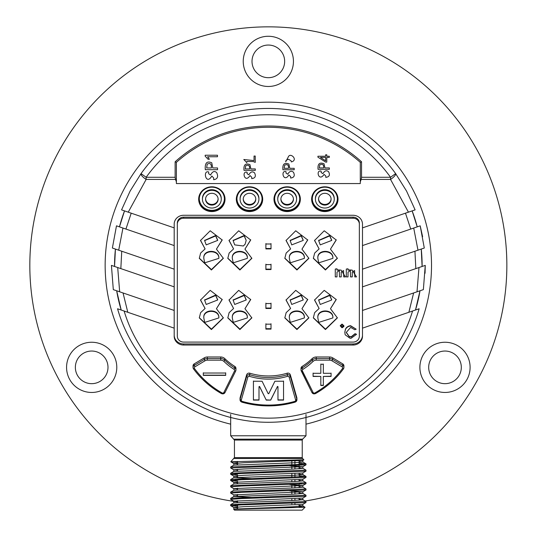 <?xml version="1.0" encoding="UTF-8"?>
<svg xmlns="http://www.w3.org/2000/svg" width="537" height="537" viewBox="0 0 537 537"><rect width="100%" height="100%" fill="white"/><g stroke="black" fill="none" stroke-linecap="round" stroke-linejoin="round"><path stroke-width="0.81" d="M305.157 501.014A238.509 238.509 0 0 0 506.136 246.899A238.509 238.509 0 0 0 268.339 26.85A238.509 238.509 0 0 0 30.327 249.953A238.509 238.509 0 0 0 237.582 501.88M268.339 36.268A25.105 25.105 0 0 0 246.597 73.925A25.105 25.105 0 0 0 290.081 73.925A25.105 25.105 0 0 0 268.339 36.268M69.931 379.907A25.105 25.105 0 0 0 113.421 379.907A25.105 25.105 0 0 0 91.679 342.25A25.105 25.105 0 0 0 69.931 379.907M466.74 379.907A25.105 25.105 0 0 0 444.998 342.25A25.105 25.105 0 0 0 423.257 379.907A25.105 25.105 0 0 0 466.74 379.907M305.996 424.149A163.194 163.194 0 0 0 280.992 102.661A163.194 163.194 0 0 0 107.111 240.126A163.194 163.194 0 0 0 230.675 424.149M301.015 460.055L302.814 460.431L303.868 459.82L230.809 461.78L234.441 457.618L234.441 440.058L230.675 435.769L305.996 435.769L305.996 414.457M299.096 460.135L299.096 464.478M299.096 465.458L299.096 468.801M299.096 473.399L299.096 475.077M299.096 479.682L299.096 481.353M299.096 484.287L299.096 487.63M299.096 492.234L299.096 493.906M299.096 498.511L299.096 500.182M299.096 504.787L299.096 506.458M294.927 460.256L294.927 464.653M294.927 465.633L294.927 469.023M294.927 473.627L294.927 477.205M294.927 479.903L294.927 481.575M294.927 484.461L294.927 487.851M294.927 490.737L294.927 494.127M294.927 498.732L294.927 500.403M294.927 503.29L294.927 503.874M291.839 503.874L291.839 503.404M291.839 500.531L291.839 498.86M291.839 494.255L291.839 490.845M291.839 487.979L291.839 484.569M291.839 481.702L291.839 480.031M291.839 477.312L291.839 473.755M291.839 469.15L291.839 465.74M291.839 464.76L291.839 460.337M230.729 498.336L305.989 495.248L305.996 496.228M233.817 502.827L233.817 501.175L302.801 498.088L305.956 496.275L241.402 498.591L230.682 499.37L230.675 498.39M230.729 492.06L305.989 488.972L305.996 489.952M233.817 496.55L233.817 494.899L302.808 491.811L305.956 489.999L241.402 492.315L230.682 493.094L230.675 492.107M230.729 485.784L305.989 482.696L305.996 483.676M299.096 483.058L301.532 483.186M233.817 490.274L233.817 488.623L302.814 485.535L305.956 483.723L241.402 486.039L230.682 486.817L230.675 485.831M237.582 480.172L235.119 480.044M230.729 479.507L305.989 476.42L305.996 477.4M230.715 479.507L233.857 477.695L293.041 475.379L302.794 474.554L305.956 476.373L299.096 475.802M233.817 483.998L233.817 482.347L302.814 479.259L305.956 477.447L241.402 479.763L230.682 480.541L230.675 479.554M233.823 482.347L230.715 480.581L237.582 481.152M237.582 473.896L235.119 473.768M230.729 473.231L305.989 470.144L305.996 471.124M302.855 472.936L305.956 471.171L241.402 473.486L230.682 474.265L230.675 473.278M302.814 472.983L243.623 475.299L233.857 476.124L230.715 474.305L237.582 474.876M305.949 464.888L230.688 467.982L230.729 466.955L295.29 464.639L305.983 463.867L299.096 463.25M237.582 461.907L231.413 461.907L237.582 462.323M302.814 460.431L243.644 462.746L233.817 463.518L237.582 463.988M289.852 465.76L302.814 466.707L243.617 469.023L233.817 469.794L237.582 470.264M233.857 476.124L237.582 476.541M233.863 482.401L237.582 482.817M289.852 484.589L302.848 485.488M233.83 488.623L237.582 489.093M289.852 490.865L302.841 491.764M233.837 494.899L237.582 495.369M233.843 501.175L237.582 501.652M230.729 504.612L305.989 501.524L305.956 502.551L302.814 504.371L243.684 506.68L233.843 507.458L237.582 507.928M233.897 509.076L293.048 506.76L302.834 505.988L299.096 505.518M233.837 502.854L293.068 500.484L302.828 499.712L299.096 499.242M261.485 497.94L233.837 496.577M233.884 496.524L293.001 494.208L302.834 493.436L299.096 492.966M233.89 490.247L293.027 487.932L302.841 487.16L299.096 486.69M233.884 483.971L293.061 481.655L302.841 480.883L299.096 480.414M261.485 479.111L233.83 477.742L233.817 476.071M302.794 474.554L299.096 474.137M230.715 473.231L233.857 471.419L293.027 469.103L302.855 468.331L299.096 467.861M233.817 463.518L233.817 465.163L293.061 462.827L302.855 462.055L299.096 461.585M237.582 505.277L235.132 505.156M305.043 507.25L302.15 510.15L234.528 510.15L233.635 509.21L305.043 507.25L299.096 506.874M305.956 502.551L241.415 504.867L230.675 505.646L237.582 506.257M230.809 461.78L231.413 461.907M359.347 335.115L359.347 223.056A6.276 5.9 180 0 0 353.071 217.156L183.6 217.156A6.276 5.9 180 0 0 177.324 223.056L177.324 335.115M362.488 335.115A9.418 8.847 0 0 1 353.071 343.962L183.6 343.962A9.418 8.847 0 0 1 174.189 335.115M419.128 308.775L418.605 310.561C399.239 375.343 335.947 422.397 268.332 422.277C200.724 422.391 137.432 375.336 118.073 310.554L117.549 308.775L124.121 311.024C142.748 373.148 203.476 418.256 268.339 418.148C333.202 418.256 393.923 373.148 412.557 311.024L419.128 308.775L418.598 310.561M194.508 368.53A89.793 84.376 180 0 0 222.096 392.943A1.255 1.181 180 0 0 223.882 392.433L234.575 370.879A1.255 1.181 180 0 0 234.132 369.402A62.178 58.426 0 0 1 223.882 361.408A4.397 4.128 180 0 0 220.734 360.159L207.356 360.159A4.397 4.128 180 0 0 204.993 360.804L194.871 366.865A1.255 1.181 180 0 0 194.508 368.53A1.255 0.356 143.8 0 1 193.501 368.845A1.255 0.356 143.8 0 1 193.474 368.771A2.51 2.356 0 0 1 193.031 367.429L193.031 365.878A2.51 2.356 0 0 1 194.193 363.885L204.322 357.823A5.652 5.31 0 0 1 207.356 356.991L220.734 356.991A5.652 5.31 0 0 1 224.781 358.602A60.923 57.244 180 0 0 234.823 366.429A2.51 2.356 0 0 1 235.951 368.395L235.951 369.953A2.51 2.356 0 0 1 235.716 370.953A1.255 0.389 26.4 0 1 235.703 371.013L225.003 392.56L223.285 393.883L221.445 393.527A91.048 85.558 0 0 1 193.562 368.885M242.18 401.374L241.811 402.072A2.51 2.356 0 0 1 240.039 399.817L240.039 398.266A2.51 2.356 0 0 1 240.126 397.655L246.631 374.846A2.51 2.356 0 0 1 249.819 373.208A60.923 57.244 180 0 0 287.141 373.208A2.51 2.356 0 0 1 290.336 374.846L296.84 397.655A2.51 2.356 0 0 1 296.921 398.266L296.921 399.817A2.51 2.356 0 0 1 295.149 402.072L296.921 399.817A2.51 2.356 0 0 0 296.84 399.206L290.336 376.403A1.255 0.416 164.1 0 1 289.121 377.135A1.255 1.181 180 0 0 287.523 376.316A62.178 58.426 0 0 1 249.437 376.316A1.255 1.181 180 0 0 247.839 377.135L241.335 399.944A1.255 1.181 180 0 0 242.18 401.374A89.793 84.376 180 0 0 294.779 401.374A1.255 1.181 180 0 0 295.625 399.944L289.121 377.135M302.385 370.879A1.255 0.389 153.6 0 1 301.264 371.013A1.255 0.389 153.6 0 1 301.25 370.953A2.51 2.356 0 0 1 301.015 369.953L301.015 368.395A2.51 2.356 0 0 1 302.136 366.429A60.923 57.244 180 0 0 312.178 358.602A5.652 5.31 0 0 1 316.233 356.991L329.604 356.991A5.652 5.31 0 0 1 332.638 357.823L342.767 363.885A2.51 2.356 0 0 1 343.928 365.878L343.928 367.429A2.51 2.356 0 0 1 343.485 368.771A1.255 0.356 36.2 0 1 343.465 368.845L343.928 367.429A2.51 2.356 0 0 0 342.767 365.442L332.638 359.381L331.967 360.804A4.397 4.128 180 0 0 329.604 360.159L316.233 360.159A4.397 4.128 180 0 0 313.078 361.408A62.178 58.426 0 0 1 302.828 369.402A1.255 1.181 180 0 0 302.385 370.879L313.084 392.433A1.255 1.181 180 0 0 314.87 392.943A89.793 84.376 180 0 0 342.452 368.53A1.255 1.181 180 0 0 342.096 366.865L331.967 360.804M124.121 311.024L174.189 328.147L174.189 336.189A9.418 8.847 180 0 0 183.6 345.036L353.071 345.036A9.418 8.847 180 0 0 362.488 336.189L362.488 328.147L412.557 311.024M422.109 266.466L421.25 249.067A153.777 153.777 0 0 1 422.116 265.359A153.777 153.777 0 0 1 422.109 266.466L415.833 268.614L414.94 251.229M420.001 290.779A153.777 153.777 0 0 1 415.49 310.017L420.001 290.779L413.624 292.96L408.879 312.279M121.187 310.017A153.777 153.777 0 0 1 116.677 290.779L121.187 310.017M114.562 266.466A153.777 153.777 0 0 1 115.428 249.067L114.562 266.466L120.838 268.614L121.738 251.229M119.462 226.856A153.777 153.777 0 0 1 124.53 210.893L119.462 226.856L125.933 229.071L131.209 213.176M412.148 210.893A153.777 153.777 0 0 1 417.215 226.856L410.745 229.071L405.469 213.176L412.148 210.893L417.215 226.856M353.071 342.089L183.6 342.089A6.276 5.9 0 0 1 177.324 336.189L177.324 224.13A6.276 5.9 0 0 1 183.6 218.23L353.071 218.23A6.276 5.9 0 0 1 359.347 224.13L359.347 336.189A6.276 5.9 0 0 1 353.071 342.089M233.588 308.486L229.01 300.062L238.717 290.356L250.712 299.565L244.946 308.715L251.853 317.897L239.898 329.557L227.802 317.897L229.138 312.641L233.588 308.486L229.01 299.847M250.712 299.357L244.946 308.715M251.853 317.709L239.945 329.127L227.802 317.729M307.728 299.357L301.969 308.715L308.869 317.897L296.921 329.557L284.825 317.897L286.161 312.641L290.611 308.486L286.033 299.847M290.611 308.486L286.026 300.062L295.733 290.356L307.728 299.565L301.969 308.715M308.869 317.709L296.961 329.127L284.825 317.729M271.01 323.751L271.01 328.684L265.882 328.684L265.882 323.751M271.01 324.18L271.01 329.114L265.882 329.114L265.882 324.18L271.01 324.18M271.01 303.13L271.01 308.057L265.882 308.057L265.882 303.13M271.01 303.559L271.01 308.486L265.882 308.486L265.882 303.559L271.01 303.559M271.01 269.54L265.882 269.54L265.882 264.607L271.01 264.607L271.01 269.54M271.01 264.177L271.01 269.111L265.882 269.111L265.882 264.177M247.356 317.709L247.362 317.495C247.886 308.694 231.125 308.748 232.353 317.783L232.353 317.998M246.181 299.774L244.174 295.061L233.152 299.975M304.378 317.709L304.378 317.495C304.902 308.694 288.147 308.748 289.369 317.783L289.369 317.998M303.197 299.774L301.19 295.061L290.168 299.975M233.259 322.388L247.362 317.924C247.886 309.124 231.125 309.178 232.353 318.213L233.259 322.388M290.275 322.388L304.378 317.924C304.902 309.124 288.147 309.178 289.369 318.213L290.275 322.388M216.438 249.141L223.345 258.331L211.39 269.99L199.294 258.331L200.63 253.068L205.08 248.913L200.502 240.489L210.209 230.782L222.204 239.999L216.438 249.141L222.197 239.784M271.01 243.993L271.01 248.913L265.882 248.913L265.882 243.993L271.01 243.993M205.08 308.486L200.502 300.062L210.209 290.356L222.204 299.565L216.438 308.715L223.345 317.897L211.39 329.557L199.294 317.897L200.63 312.641L205.08 308.486L200.502 299.847M244.946 249.141L251.853 258.331L239.898 269.99L227.802 258.331L229.138 253.068L233.588 248.913L229.01 240.489L238.717 230.782L250.712 239.999L244.946 249.141L250.712 239.784M346.311 269.064L348.03 268.789L346.311 269.064L346.311 276.897L348.03 276.897L348.03 272.145L350.359 270.534L350.533 276.897L352.259 276.897L352.259 272.145L354.588 270.534L354.756 276.897L356.487 276.897L352.171 270.118L348.03 270.118L348.03 269.064M348.03 269.836L352.171 270.118M335.269 269.064L336.994 268.789L335.269 269.064L335.269 276.897L336.994 276.897L336.994 272.145L339.324 270.534L339.491 276.897L341.217 276.897L341.217 272.145L343.546 270.534L343.72 276.897L345.445 276.897L341.129 270.118L336.994 270.118L336.994 269.064M336.994 269.836L341.129 270.118M319.119 248.913L314.541 240.489L324.241 230.782L336.236 239.999L330.477 249.141L337.384 258.331L325.429 269.99L313.333 258.331L314.669 253.068L319.119 248.913L314.541 240.281M286.161 253.068L290.611 248.913L286.026 240.489L295.733 230.782L307.728 239.999L301.969 249.141L308.869 258.331L296.921 269.99L284.825 258.331L286.161 253.068M319.119 308.486L314.541 300.062L324.241 290.356L336.236 299.565L330.477 308.715L337.384 317.897L325.429 329.557L313.333 317.897L314.669 312.641L319.119 308.486L314.541 299.847M343.908 325.764L342.035 324.073L340.236 325.69L341.807 327.651L342.405 327.651L343.908 326.368L343.908 325.764L342.035 324.355L340.236 325.966M350.641 326.033L356.165 329.201L350.641 325.758M348.171 326.644L348.171 326.368A5.518 5.182 180 0 1 350.768 325.758L350.768 326.033A5.518 5.182 180 0 0 348.171 326.644L346.573 327.758L345.486 329.335L344.801 332.289L345.177 334.779L350.043 338.276L351.091 338.276L356.555 334.309L355.058 333.692L351.238 336.719L349.292 336.518L346.231 332.309M348.171 326.368L346.573 327.483L345.486 329.053L344.801 332.289M293.437 198.871A6.276 5.9 0 0 1 287.167 204.443A6.276 5.9 0 0 1 280.898 198.871M218.116 198.871A6.276 5.9 0 0 1 211.847 204.443A6.276 5.9 0 0 1 205.584 198.871M255.773 198.871A6.276 5.9 0 0 1 249.51 204.443A6.276 5.9 0 0 1 243.241 198.871M287.167 205.087A6.276 5.9 180 0 0 293.444 199.187A6.276 5.9 180 0 0 287.167 193.293A6.276 5.9 180 0 0 280.891 199.187A6.276 5.9 180 0 0 287.167 205.087M211.847 205.087A6.276 5.9 180 0 0 218.123 199.187A6.276 5.9 180 0 0 211.847 193.293A6.276 5.9 180 0 0 205.57 199.187A6.276 5.9 180 0 0 211.847 205.087M249.51 205.087A6.276 5.9 180 0 0 255.787 199.187A6.276 5.9 180 0 0 249.51 193.293A6.276 5.9 180 0 0 243.234 199.187A6.276 5.9 180 0 0 249.51 205.087M287.167 208.041A9.418 8.847 180 0 0 296.585 199.187A9.418 8.847 180 0 0 287.167 190.34A9.418 8.847 180 0 0 277.75 199.187A9.418 8.847 180 0 0 287.167 208.041M211.847 208.041A9.418 8.847 180 0 0 221.264 199.187A9.418 8.847 180 0 0 211.847 190.34A9.418 8.847 180 0 0 202.436 199.187A9.418 8.847 180 0 0 211.847 208.041M249.51 208.041A9.418 8.847 180 0 0 258.921 199.187A9.418 8.847 180 0 0 249.51 190.34A9.418 8.847 180 0 0 240.093 199.187A9.418 8.847 180 0 0 249.51 208.041M277.757 198.871A9.418 8.847 0 0 1 277.75 198.549A9.418 8.847 0 0 1 287.167 189.702A9.418 8.847 0 0 1 296.585 198.549A9.418 8.847 0 0 1 296.578 198.871M202.442 198.871A9.418 8.847 0 0 1 202.436 198.549A9.418 8.847 0 0 1 211.847 189.702A9.418 8.847 0 0 1 221.264 198.549A9.418 8.847 0 0 1 221.257 198.871M240.099 198.871A9.418 8.847 0 0 1 240.093 198.549A9.418 8.847 0 0 1 249.51 189.702A9.418 8.847 0 0 1 258.921 198.549A9.418 8.847 0 0 1 258.915 198.871M245.06 244.254L243.321 245.993L234.703 244.879L233.145 240.63L244.174 235.918L246.181 240.415L244.174 235.488L233.152 240.401M245.107 244.207L246.181 240.415M233.259 262.821L247.362 258.351C247.886 249.551 231.125 249.604 232.353 258.639L233.259 262.821M206.195 304.452L217.673 299.988L215.659 295.491L204.637 300.196L206.195 304.452M204.745 322.388L218.854 317.924C219.378 309.124 202.617 309.178 203.845 318.213L204.745 322.388M204.745 262.821L218.854 258.351C219.378 249.551 202.617 249.604 203.845 258.639L204.745 262.821M206.195 244.879L217.673 240.415L215.659 235.918L204.637 240.63L206.195 244.879M299.72 198.764A12.552 11.794 0 0 1 287.167 210.343A12.552 11.794 0 0 1 274.615 198.764M224.399 198.764A12.552 11.794 0 0 1 211.847 210.343A12.552 11.794 0 0 1 199.294 198.764M262.056 198.764A12.552 11.794 0 0 1 249.51 210.343A12.552 11.794 0 0 1 236.958 198.764M247.356 258.136L247.362 257.921C247.886 249.121 231.125 249.175 232.353 258.21L232.353 258.425M217.673 299.774L215.659 295.061L204.644 299.975M218.848 317.709L218.854 317.495C219.378 308.694 202.617 308.748 203.845 317.783L203.845 317.998M218.848 258.136L218.854 257.921C219.378 249.121 202.617 249.175 203.845 258.21L203.845 258.425M217.673 240.2L215.659 235.488L204.644 240.401M325.657 160.825L320.441 157.408L325.657 157.408L325.657 160.825M245.255 168.92L245.718 165.785C248.51 164.523 249.806 165.564 249.611 168.92L245.255 168.92M206.664 167.96L207.168 164.174C210.195 162.651 211.605 163.913 211.39 167.96L206.664 167.96M284.167 168.323L284.63 165.188C287.423 163.926 288.725 164.973 288.53 168.323L284.167 168.323M105.809 359.199A16.318 16.318 0 0 1 91.679 383.673A16.318 16.318 0 0 1 77.543 359.199A16.318 16.318 0 0 1 105.809 359.199M268.339 77.69A16.318 16.318 0 0 1 254.202 53.21A16.318 16.318 0 0 1 282.469 53.21A16.318 16.318 0 0 1 268.339 77.69M112.381 248.027L116.482 225.835L174.189 245.57L174.189 269.165L112.381 248.027M113.307 289.631L111.421 265.392L174.189 286.859L174.189 310.453L113.307 289.631M234.703 304.452L246.181 299.988L244.174 295.491L233.145 300.196L234.703 304.452M174.189 328.147L174.189 310.453M174.189 286.859L174.189 269.165M174.189 245.57L174.189 227.876L121.557 209.88L130.108 191.098L141.043 173.605A156.918 156.918 0 0 1 395.635 173.605L406.569 191.098L415.114 209.88L362.488 227.876L362.488 224.13A9.418 8.847 180 0 0 353.071 215.277L183.6 215.277A9.418 8.847 180 0 0 174.189 224.13L174.189 227.876M287.167 210.773A12.552 11.794 180 0 0 299.72 198.979A12.552 11.794 180 0 0 287.167 187.178A12.552 11.794 180 0 0 274.615 198.979A12.552 11.794 180 0 0 287.167 210.773M211.847 210.773A12.552 11.794 180 0 0 224.399 198.979A12.552 11.794 180 0 0 211.847 187.178A12.552 11.794 180 0 0 199.294 198.979A12.552 11.794 180 0 0 211.847 210.773M249.51 210.773A12.552 11.794 180 0 0 262.063 198.979A12.552 11.794 180 0 0 249.51 187.178A12.552 11.794 180 0 0 236.951 198.979A12.552 11.794 180 0 0 249.51 210.773M233.588 248.913L229.01 240.281M251.853 258.136L239.945 269.561L227.802 258.163M223.345 317.709L211.437 329.127L199.294 317.729M222.197 299.357L216.438 308.715M271.01 243.563L271.01 248.483L265.882 248.483L265.882 243.563M223.345 258.136L211.437 269.561L199.294 258.163M205.08 248.913L200.502 240.281M326.785 162.107L326.785 157.408L329.288 157.408L329.288 156.247L326.785 156.247L326.785 154.784L325.657 154.784L325.657 156.247L317.931 156.247L317.931 157.166L325.657 162.107L326.785 162.107M293.45 172.249C291.416 170.504 289.517 171.162 287.731 174.223L286.02 173.095L286.02 171.652C280.254 169.86 283.61 183.312 288.926 174.981L290.645 176.613L290.645 178.056C294.175 177.559 295.108 175.626 293.45 172.249M249.947 164.651C245.463 162.879 243.483 164.785 243.999 170.363L255.297 170.363L255.297 168.92L250.866 168.92L249.947 164.651M211.753 162.805C206.899 160.67 204.751 162.966 205.309 169.705L217.545 169.705L217.545 167.96L212.753 167.96L211.753 162.805M209.39 159.247L207.597 156.744L217.472 156.744L217.472 155.227L205.168 155.227L205.168 156.139L208.027 159.247L209.39 159.247M216.72 172.699C214.525 170.585 212.457 171.384 210.531 175.082L208.671 173.72L208.671 171.981C202.429 169.813 206.06 186.057 211.82 175.995L213.686 177.969L213.686 179.707C217.505 179.11 218.519 176.774 216.72 172.699M253.182 161.516L255.229 162.396L255.229 156.052L254.041 156.052L254.041 160.576L243.798 159.502L246.772 162.644L246.973 161.449L253.182 161.516M254.531 172.847C252.504 171.095 250.598 171.759 248.819 174.82L247.101 173.693L247.101 172.249C241.335 170.457 244.691 183.909 250.007 175.572L251.725 177.21L251.725 178.653C255.256 178.156 256.196 176.223 254.531 172.847M291.101 160.791L291.302 161.919C298.807 160.14 290.074 151.716 288.194 157.153L285.691 161.798L285.885 160.67L287.798 159.348L288.658 159.348L291.101 160.791M288.859 164.054C284.382 162.281 282.395 164.188 282.912 169.766L294.209 169.766L294.209 168.323L289.785 168.323L288.859 164.054M323.677 167.913L319.314 167.913L319.777 164.859C322.569 163.631 323.871 164.651 323.677 167.913M175.129 177.277L175.129 161.785A139.338 139.338 0 0 1 361.549 161.785L361.549 177.277L390.54 177.277A150.642 150.642 0 0 0 146.138 177.277L175.129 177.277L175.505 179.425L146.138 179.425A6.276 1.779 -144.2 0 1 141.043 173.605L146.138 177.277L146.138 179.425L128.236 212.162M175.129 161.785L176.384 162.349L176.384 181.835L175.505 179.425M287.167 211.578A13.183 12.385 0 0 1 275.75 192.998A13.183 12.385 0 0 1 298.585 192.998A13.183 12.385 0 0 1 287.167 211.578M211.847 211.578A13.183 12.385 0 0 1 200.435 192.998A13.183 12.385 0 0 1 223.264 192.998A13.183 12.385 0 0 1 211.847 211.578M249.51 211.578A13.183 12.385 0 0 1 238.092 192.998A13.183 12.385 0 0 1 260.922 192.998A13.183 12.385 0 0 1 249.51 211.578M177.324 224.13L177.324 223.056M324.079 163.825C319.582 161.993 317.575 163.819 318.058 169.316L329.356 169.316L329.356 167.913L324.932 167.913L324.006 163.758M321.166 172.552L321.166 171.149C315.4 169.41 318.756 182.493 324.073 174.384L325.791 175.975L325.791 177.378C329.322 176.901 330.255 175.015 328.597 171.733C326.57 170.028 324.663 170.672 322.885 173.652L321.166 172.552M176.384 181.835L176.384 183.56L360.293 183.56L360.293 162.349A138.083 138.083 0 0 0 176.384 162.349M361.549 161.785L360.293 162.349M408.429 212.135L390.54 179.425L390.54 177.277L395.635 173.605A6.276 1.779 144.2 0 1 390.54 179.425L361.166 179.425L360.293 181.835M324.825 211.578A13.183 12.385 0 0 1 313.413 192.998A13.183 12.385 0 0 1 336.243 192.998A13.183 12.385 0 0 1 324.825 211.578M331.094 198.871A6.276 5.9 0 0 1 324.825 204.443A6.276 5.9 0 0 1 318.562 198.871M324.825 205.087A6.276 5.9 180 0 0 331.101 199.187A6.276 5.9 180 0 0 324.825 193.293A6.276 5.9 180 0 0 318.548 199.187A6.276 5.9 180 0 0 324.825 205.087M324.825 208.041A9.418 8.847 180 0 0 334.242 199.187A9.418 8.847 180 0 0 324.825 190.34A9.418 8.847 180 0 0 315.414 199.187A9.418 8.847 180 0 0 324.825 208.041M315.42 198.871A9.418 8.847 0 0 1 315.414 198.549A9.418 8.847 0 0 1 324.825 189.702A9.418 8.847 0 0 1 334.242 198.549A9.418 8.847 0 0 1 334.236 198.871M343.304 325.556L342.183 326.899L340.834 325.69M318.783 322.388L332.886 317.924C333.41 309.124 316.655 309.178 317.877 318.213L318.783 322.388M320.227 304.452L331.712 299.988L329.698 295.491L318.676 300.196L320.227 304.452M290.275 262.821L304.378 258.351C304.902 249.551 288.147 249.604 289.369 258.639L290.275 262.821M291.719 244.879L303.204 240.415L301.19 235.918L290.168 240.63L291.719 244.879M320.227 244.879L331.712 240.415L329.698 235.918L318.676 240.63L320.227 244.879M318.783 262.821L332.886 258.351C333.41 249.551 316.655 249.604 317.877 258.639L318.783 262.821M337.377 198.764A12.552 11.794 0 0 1 324.825 210.343A12.552 11.794 0 0 1 312.279 198.764M341.733 327.114L340.834 325.966L341.955 324.892L343.304 325.831L342.183 327.181L341.733 326.832M332.886 317.709L332.886 317.495C333.41 308.694 316.655 308.748 317.877 317.783L317.884 317.998M331.705 299.774L329.698 295.061L318.676 299.975M304.378 258.136L304.378 257.921C304.902 249.121 288.147 249.175 289.369 258.21L289.369 258.425M303.197 240.2L301.19 235.488L290.168 240.401M331.705 240.2L329.698 235.488L318.676 240.401M332.886 258.136L332.886 257.921C333.41 249.121 316.655 249.175 317.877 258.21L317.884 258.425M324.825 210.773A12.552 11.794 180 0 0 337.384 198.979A12.552 11.794 180 0 0 324.825 187.178A12.552 11.794 180 0 0 312.272 198.979A12.552 11.794 180 0 0 324.825 210.773M430.869 359.199A16.318 16.318 0 0 1 459.128 359.199A16.318 16.318 0 0 1 444.998 383.673A16.318 16.318 0 0 1 430.869 359.199M362.488 310.453L362.488 286.859L425.25 265.392L423.364 289.631L362.488 310.453L362.488 328.147M362.488 269.165L362.488 245.57L420.196 225.835L424.29 248.027L362.488 269.165L362.488 286.859M362.488 227.876L362.488 245.57M291.719 304.452L303.204 299.988L301.19 295.491L290.168 300.196L291.719 304.452M356.555 334.309L355.058 333.974L351.238 336.994L349.292 336.793L346.224 332.49L350.641 327.382L354.762 329.738L356.179 329.194M337.377 317.709L325.469 329.127L313.333 317.729M336.236 299.357L330.477 308.715M290.611 248.913L286.033 240.281M307.728 239.784L301.969 249.141M308.869 258.136L296.961 269.561L284.825 258.163M337.377 258.136L325.469 269.561L313.333 258.163M336.236 239.784L330.477 249.141M361.166 179.425L361.549 177.277M359.347 224.13L359.347 223.056M323.341 373.296L323.341 364.247L320.817 364.247L320.817 373.296L313.084 373.296L313.084 376.437L320.817 376.437L320.817 385.485L323.341 385.485L323.341 376.437L331.074 376.437L331.074 373.296L323.341 373.296M323.341 364.032L323.341 373.081M320.817 373.081L320.817 364.032M320.817 376.437L313.084 376.222L313.084 373.081M323.341 385.271L320.817 385.271M323.341 376.437L331.074 376.222L331.074 373.081M277.971 400.105L283.543 400.105L283.543 381.23L274.897 381.23L268.762 393.702L268.198 393.702L262.069 381.23L253.417 381.23L253.417 400.105L258.995 400.105L258.995 386.64L259.559 386.64L266.251 400.105L270.708 400.105L277.407 386.64L277.971 386.64L277.971 400.105M283.543 381.015L283.543 399.89L277.971 399.89M258.995 399.89L253.417 399.89L253.417 381.015M258.995 386.64L259.559 386.64M266.251 400.105L259.559 386.425M270.708 400.105L266.251 399.89M277.407 386.64L270.708 399.89M277.971 386.64L277.407 386.425M203.295 375.383L225.688 375.383L225.688 373.02L203.295 373.02L203.295 375.383M225.688 372.806L225.688 375.175L203.295 375.175L203.295 372.806M234.078 458.504L302.6 458.504L303.882 459.786M234.441 457.618L302.23 457.618L302.6 458.504M234.441 440.058L302.23 440.058L302.23 457.618M234.078 439.172L302.6 439.172L305.996 435.769M353.071 345.036L353.071 343.962M183.6 345.036L183.6 343.962M244.174 235.488L244.174 235.918M215.659 295.061L215.659 295.491M215.659 235.488L215.659 235.918M122.953 228.05L118.697 250.188M117.697 267.54L119.67 291.806M123.047 292.96L127.793 312.279M244.174 295.061L244.174 295.491M183.6 218.23L183.6 217.156M353.071 218.23L353.071 217.156M329.698 295.061L329.698 295.491M301.19 235.488L301.19 235.918M329.698 235.488L329.698 235.918M417.007 291.799L418.981 267.54M417.981 250.188L413.725 228.05M301.19 295.061L301.19 295.491M343.405 368.885A91.048 85.558 0 0 1 315.514 393.527L315.481 393.608C326.684 387.224 336.008 378.968 343.465 368.845A1.255 0.356 36.2 0 1 342.452 368.53M315.4 393.587A2.51 2.356 0 0 1 312.004 392.614M313.084 392.433A1.255 0.389 153.6 0 1 311.957 392.56A1.255 0.389 153.6 0 1 311.943 392.507L301.304 371.054M314.87 392.943L315.481 393.608L313.675 393.883L311.957 392.56L301.015 369.953A2.51 2.356 0 0 1 302.136 367.986A60.923 57.244 180 0 0 312.178 360.159A5.652 5.31 0 0 1 316.233 358.548L329.604 358.548A5.652 5.31 0 0 1 332.638 359.381L332.638 357.823M302.136 366.429L302.136 367.986L302.828 369.402M312.178 358.602L312.178 360.159L313.078 361.408M316.233 356.991L316.233 360.159M329.604 356.991L329.604 360.159M342.767 363.885L342.767 365.442L342.096 366.865M295.068 402.099A91.048 85.558 0 0 1 241.892 402.099M294.779 401.374L295.128 402.153C277.361 407.147 259.599 407.147 241.831 402.153L240.039 399.817A2.51 2.356 0 0 1 240.126 399.206L246.631 376.403A2.51 2.356 0 0 1 249.819 374.766A60.923 57.244 180 0 0 287.141 374.766A2.51 2.356 0 0 1 290.336 376.403L290.336 374.846M240.126 397.655L240.126 399.206A1.255 0.416 -164.1 0 0 241.335 399.944M246.631 374.846L246.631 376.403A1.255 0.416 15.9 0 0 247.839 377.135M249.819 373.208L249.437 376.316M287.141 373.208L287.523 376.316M296.84 397.655L296.84 399.206A1.255 0.416 -15.9 0 1 295.625 399.944M235.662 371.054L225.016 392.507A1.255 0.389 26.4 0 1 225.003 392.567A1.255 0.389 26.4 0 1 223.882 392.433M224.963 392.614A2.51 2.356 0 0 1 221.566 393.587M222.096 392.943L221.472 393.608C210.276 387.224 200.952 378.968 193.495 368.845L193.031 367.429A2.51 2.356 0 0 1 194.193 365.442L204.322 359.381A5.652 5.31 0 0 1 207.356 358.548L220.734 358.548A5.652 5.31 0 0 1 224.781 360.159A60.923 57.244 180 0 0 234.823 367.986A2.51 2.356 0 0 1 235.951 369.953L235.703 371.013A1.255 0.389 26.4 0 1 234.575 370.879M194.193 363.885L194.193 365.442L194.871 366.865M204.322 357.823L204.322 359.381L204.993 360.804M207.356 356.991L207.356 360.159M220.734 356.991L220.734 360.159M224.781 358.602L224.781 360.159L223.882 361.408M234.823 366.429L234.823 367.986L234.132 369.402M230.675 414.457L230.675 435.769M237.582 461.404L237.582 464.72M237.582 469.325L237.582 470.996M237.582 475.601L237.582 477.272M237.582 481.877L237.582 483.548M237.582 488.153L237.582 489.825M237.582 494.429L237.582 496.101M237.582 500.712L237.582 502.377M237.582 505.028L237.582 508.653M305.996 463.867L305.996 464.847M302.861 505.988L302.861 504.344M302.861 499.712L302.861 498.067M302.861 493.436L302.861 491.791M302.861 487.16L302.861 485.508M302.861 480.883L302.861 479.232M302.861 474.607L302.861 472.956M302.861 468.331L302.861 466.66M302.861 462.055L302.861 460.384M233.817 509.103L233.817 507.458M233.817 471.446L233.817 469.794M230.715 466.955L233.857 465.143M305.956 463.82L302.814 462.001M305.956 470.097L302.814 468.277M230.715 485.79L233.857 483.971M305.956 482.649L302.814 480.83M230.715 492.067L233.857 490.247M305.956 488.925L302.814 487.106M230.715 498.343L233.863 496.524M305.956 495.201L302.814 493.382M230.715 504.619L233.863 502.8M305.956 501.477L302.814 499.665M305.036 507.223L302.814 505.941M230.675 504.666L230.675 505.646M233.863 463.572L230.816 461.807M302.814 466.707L305.956 464.894M233.863 469.848L230.715 468.029M233.863 488.677L230.715 486.858M233.863 494.953L230.715 493.134M233.863 501.229L230.715 499.41M233.863 507.505L230.722 505.693M302.23 440.058L302.6 439.172M117.549 308.775L118.073 310.554M247.362 317.495L247.362 317.924M232.353 317.783L232.353 318.213M304.378 317.495L304.378 317.924M289.369 317.783L289.369 318.213M277.75 198.549L277.75 199.187M296.585 198.549L296.585 199.187M202.436 198.549L202.436 199.187M221.264 198.549L221.264 199.187M240.093 198.549L240.093 199.187M258.921 198.549L258.921 199.187M233.145 240.2L233.145 240.63M247.362 258.351L247.362 257.921M232.353 258.639L232.353 258.21M217.673 299.559L217.673 299.988M204.637 299.767L204.637 300.196M218.854 317.924L218.854 317.495M203.845 318.213L203.845 317.783M218.854 258.351L218.854 257.921M203.845 258.639L203.845 258.21M217.673 239.985L217.673 240.415M204.637 240.2L204.637 240.63M246.181 299.988L246.181 299.559M233.145 299.767L233.145 300.196M315.414 198.549L315.414 199.187M334.242 198.549L334.242 199.187M332.886 317.495L332.886 317.924M317.877 317.783L317.877 318.213M331.712 299.559L331.712 299.988M318.676 299.767L318.676 300.196M304.378 258.351L304.378 257.921M289.369 258.639L289.369 258.21M303.204 240.415L303.204 239.985M290.168 240.2L290.168 240.63M331.712 239.985L331.712 240.415M318.676 240.2L318.676 240.63M332.886 258.351L332.886 257.921M317.877 258.639L317.877 258.21M425.25 265.392L425.056 273.266M420.196 225.835L422.619 236.736M303.204 299.559L303.204 299.988M290.168 300.196L290.168 299.767"/></g></svg>
